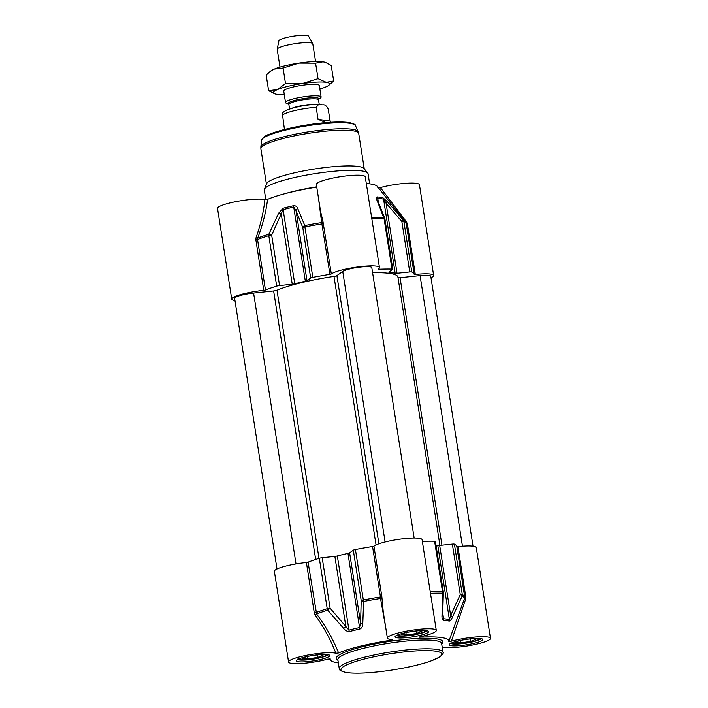 <?xml version="1.0" encoding="UTF-8"?>
<svg xmlns="http://www.w3.org/2000/svg" width="708" height="708" viewBox="0 0 708 708"><rect width="100%" height="100%" fill="white"/><g stroke="black" fill="none" stroke-linecap="round" stroke-linejoin="round"><path stroke-width="1.06" d="M418.393 630.74L421.871 631.244L416.543 633.501L406.277 635.023L405.896 632.607M416.543 633.501L416.145 630.952M406.277 635.023L401.339 634.306L404.781 632.855M425.543 630.633A14.107 2.257 -8.9 0 1 425.411 630.987A14.107 2.257 -8.9 0 1 404.374 635.828A14.107 2.257 -8.9 0 1 397.914 635.288A14.107 2.257 -8.9 0 1 397.684 634.996M472.563 638.651L476.05 639.165L470.714 641.413L460.448 642.944L455.51 642.218L458.952 640.767M460.448 642.944L460.067 640.519M470.714 641.413L470.316 638.864M479.714 638.554A14.107 2.257 -8.9 0 1 479.582 638.899A14.107 2.257 -8.9 0 1 466.13 642.917A14.107 2.257 -8.9 0 1 452.085 643.2A14.107 2.257 -8.9 0 1 451.854 642.917M319.582 654.679L323.06 655.183L317.733 657.431L307.458 658.962L302.52 658.245L305.971 656.785M307.458 658.962L307.086 656.537M317.733 657.431L317.334 654.891M326.733 654.573A14.107 2.257 -8.9 0 1 326.6 654.918A14.107 2.257 -8.9 0 1 313.14 658.944A14.107 2.257 -8.9 0 1 299.103 659.228A14.107 2.257 -8.9 0 1 298.873 658.936M490.467 638.324L476.263 547.603A24.753 3.956 171.1 0 0 457.926 546.62L456.81 546.567A82.517 13.195 171.1 0 0 454.403 544.133A3 0.478 171.1 0 0 452.35 544.098L460.253 594.552A3 0.894 23.8 0 1 462.165 596.074A3 2.894 -63.5 0 0 462.297 594.587A3 0.478 171.1 0 0 460.253 594.552L450.651 615.535A3 0.903 25.6 0 1 452.483 617.031L462.165 596.074A82.137 13.133 -8.9 0 1 464.554 598.472L448.801 641.413L451.385 641.174A24.753 3.956 -8.9 0 1 476.705 636.917A24.753 3.956 -8.9 0 1 490.467 638.324A24.753 3.956 -8.9 0 1 470.723 645.369A24.753 3.956 -8.9 0 1 443.137 647.059L442.173 647.024M306.396 562.497A24.753 3.956 171.1 0 0 274.359 571.285L288.563 662.007A24.753 3.956 -8.9 0 1 308.307 654.962A24.753 3.956 -8.9 0 1 335.893 653.272L338.574 652.962C333.3 639.581 325.972 626.589 316.591 613.969L308.077 562.143L306.396 562.497L314.29 612.951L315.149 615.031L316.591 613.969A82.137 13.133 -8.9 0 1 327.698 610.163L330.087 608.181A3 0.478 171.1 0 0 327.22 608.73A3 1.982 72.9 0 0 327.698 610.163L343.654 628.43L345.84 626.509L330.087 608.181L322.184 557.727A3 0.478 171.1 0 0 319.317 558.276A82.517 13.195 171.1 0 0 308.077 562.143M322.184 557.727L334.866 556.399L345.84 626.509L348.956 630.12A3 1.584 75.3 0 0 349.389 631.554A68.641 10.974 -8.9 0 1 359.938 629.005C361.938 627.934 362.894 626.199 362.779 623.792L363.647 601.455A3 0.646 -101 0 1 363.337 599.986A3 0.478 171.1 0 0 361.213 600.641A3 1.124 1.3 0 0 363.647 601.455A82.137 13.133 -8.9 0 1 380.532 598.481L385.78 627.89M362.779 623.792A3 1.204 1.9 0 1 360.584 622.943L349.61 552.833L353.31 550.187L361.213 600.641L360.584 622.943L359.567 627.545A69.012 11.036 171.1 0 0 348.956 630.12L337.344 555.957A3 0.478 -8.9 0 1 334.866 556.399M337.344 555.957A69.012 11.036 -8.9 0 1 347.947 553.39L359.567 627.545A3 1.124 -102.6 0 0 359.938 629.005M349.61 552.833A3 0.478 -8.9 0 1 347.947 553.39M390.913 639.51L391.303 640.191C392.471 640.014 392.772 639.828 392.214 639.625A24.753 3.956 -8.9 0 1 387.373 638.067A24.753 3.956 -8.9 0 1 411.224 630.332A24.753 3.956 -8.9 0 1 436.287 630.412L422.083 539.691A24.753 3.956 171.1 0 0 400.409 539.115A24.753 3.956 171.1 0 0 373.939 546.134L372.558 546.523A82.517 13.195 171.1 0 0 355.434 549.532A3 0.478 171.1 0 0 353.31 550.187M443.305 591.888A3 0.478 171.1 0 0 442.5 591.693A3 2.204 91.2 0 1 442.456 593.198A3 1.124 1.3 0 0 443.341 592.428A3 3 0 0 0 443.305 591.888L435.411 541.434A3 0.478 171.1 0 0 434.597 541.239A82.517 13.195 171.1 0 0 422.349 541.372M435.978 545.089A69.012 11.036 -8.9 0 1 437.783 545.443L449.403 619.597A69.012 11.036 171.1 0 0 443.589 618.748L442.712 614.739A3 1.204 1.9 0 0 442.721 614.73A3 1.204 1.9 0 1 442.721 614.756L443.341 592.428M430.482 593.322A82.137 13.133 -8.9 0 1 442.456 593.198L441.996 615.5C441.801 617.934 442.296 619.518 443.5 620.252A68.641 10.974 -8.9 0 1 449.279 621.093A3 2.744 -77.5 0 0 449.403 619.597L450.651 615.535L439.677 545.425A3 0.478 -8.9 0 1 437.783 545.443M439.677 545.425L452.35 544.098M391.303 640.191A60.012 9.593 171.1 0 0 338.574 652.962M330.22 658.883L327.645 659.157A24.753 3.956 -8.9 0 1 302.325 663.405A24.753 3.956 -8.9 0 1 288.563 662.007M330.229 658.909A60.012 9.593 171.1 0 0 330.601 660.263A60.012 9.593 171.1 0 0 338.353 662.874M448.801 641.413A60.012 9.593 171.1 0 0 419.888 637.191L420.083 636.758M420.508 636.66C419.083 637.076 418.879 637.253 419.888 637.191C418.879 637.253 419.083 637.076 420.508 636.66A24.753 3.956 -8.9 0 0 436.287 630.412M315.149 615.031C323.945 627.412 330.866 640.156 335.902 653.263M383.232 611.588L382.046 598.826A1.504 0.504 -1.2 0 0 380.532 598.481L380.453 596.977A82.517 13.195 171.1 0 0 363.337 599.986L355.434 549.532M382.046 598.826L381.842 596.587L380.453 596.977L372.558 546.523M451.385 641.174L465.625 599.269L464.554 598.472L464.714 597.021A82.517 13.195 171.1 0 0 462.297 594.587L454.403 544.133M465.625 599.269L465.82 597.074L464.714 597.021L456.81 546.567M441.996 615.5A3 1.204 1.9 0 0 442.721 614.756M449.279 621.093C450.412 620.704 451.483 619.35 452.483 617.031M343.654 628.43C345.239 630.483 347.15 631.518 349.389 631.554M331.326 273.978L322.954 221.498A1.504 0.92 -18.1 0 1 321.671 222.578A82.137 13.133 171.1 0 0 304.785 225.551L297.758 208.586A3 1.991 157.8 0 0 296.015 210.568L302.785 227.578A3 0.478 -8.9 0 1 304.909 226.923A3 0.646 -101 0 1 304.785 225.551A3 1.929 158.7 0 0 302.785 227.578L310.688 278.032A3 0.478 -8.9 0 1 312.812 277.377A82.517 13.195 -8.9 0 1 329.937 274.368L331.326 273.978A24.753 3.956 -8.9 0 1 357.788 266.96A24.753 3.956 -8.9 0 1 379.47 267.536A24.753 3.956 -8.9 0 1 378.276 269.058L378.842 269.252A82.517 13.195 -8.9 0 1 391.984 269.084A3 0.478 -8.9 0 1 392.79 269.279A3 0.478 -8.9 0 1 392.674 269.447L388.975 272.093A3 0.478 171.1 0 0 388.851 272.253A3 0.478 171.1 0 0 389.356 272.438L389.267 271.881M310.688 278.032L306.989 280.678L296.015 210.568L293.723 207.081A3 1.124 -102.6 0 1 293.643 205.692A68.641 10.974 171.1 0 0 283.103 208.249L278.633 213.214L268.836 234.26A3 1.982 72.9 0 0 268.801 235.675A3 0.478 -8.9 0 1 271.668 235.118A3 0.894 -156.2 0 0 268.836 234.26A82.137 13.133 171.1 0 0 257.73 238.065C262.942 224.055 266.208 211.161 267.544 199.373L264.872 199.674A24.753 3.956 171.1 0 0 237.277 201.373A24.753 3.956 171.1 0 0 217.533 208.417L231.737 299.13A24.753 3.956 -8.9 0 1 263.774 290.342L265.456 289.988A82.517 13.195 -8.9 0 1 276.695 286.129A3 0.478 -8.9 0 1 279.563 285.572L271.668 235.118L283.12 209.648A69.012 11.036 -8.9 0 1 293.723 207.081L305.334 281.235A3 0.478 171.1 0 0 306.989 280.678M305.334 281.235A69.012 11.036 171.1 0 0 294.732 283.802L283.12 209.648A3 1.584 75.3 0 1 283.103 208.249M278.633 213.214A3 0.903 -154.4 0 1 281.271 214.135L292.245 284.244A3 0.478 171.1 0 0 294.732 283.802M292.245 284.244L279.563 285.572M234.968 300.537L234.746 300.502A24.753 3.956 -8.9 0 1 231.737 299.13M415.304 274.474L407.401 224.02L406.295 223.958L405.206 221.595A82.137 13.133 171.1 0 0 403.294 220.17L387.462 201.815L386.072 203.161L401.834 221.489A3 0.478 -8.9 0 1 403.879 221.524A3 2.894 -63.5 0 0 403.294 220.17L401.834 221.489L409.737 271.943A3 0.478 -8.9 0 1 411.782 271.978A82.517 13.195 -8.9 0 1 414.198 274.412L415.304 274.474A24.753 3.956 -8.9 0 1 433.641 275.447A24.753 3.956 -8.9 0 1 430.995 277.766M409.737 271.943L397.055 273.27L386.072 203.161L383.559 199.125A3 2.744 -77.5 0 0 382.993 197.789A68.641 10.974 171.1 0 0 377.214 196.939C376.187 197.311 376.107 198.426 376.975 200.284L383.586 217.294A3 2.204 91.2 0 1 384.081 218.63A3 0.478 -8.9 0 1 384.886 218.825A3 3 0 0 0 384.718 218.206A3 1.929 158.7 0 0 384.718 218.197A3 1.929 158.7 0 0 383.586 217.294A82.137 13.133 171.1 0 0 371.62 217.418M384.807 218.737A3 1.929 158.7 0 0 384.718 218.206L377.922 201.143A3 1.991 157.8 0 0 377.922 201.143A3 1.991 157.8 0 0 377.93 201.152L377.745 198.275A69.012 11.036 -8.9 0 1 383.559 199.125L395.17 273.288A3 0.478 171.1 0 0 397.055 273.27M395.17 273.288A69.012 11.036 171.1 0 0 389.356 272.438M267.544 199.373A60.012 9.593 -8.9 0 1 316.759 187.133M379.47 267.536L365.257 176.823A24.753 3.956 171.1 0 0 340.194 176.743A24.753 3.956 171.1 0 0 316.343 184.478L320.494 210.984L322.954 221.498M366.31 183.54A60.012 9.593 -8.9 0 1 377.399 186.478L405.206 221.595M433.641 275.447L419.437 184.735A24.753 3.956 171.1 0 0 405.675 183.328A24.753 3.956 171.1 0 0 380.355 187.585L377.771 187.824M265.827 199.709L264.314 190.063A52.507 8.399 -8.9 0 1 264.42 189.257A52.507 8.399 -8.9 0 1 305.051 175.345A52.507 8.399 -8.9 0 1 361.7 170.92A52.507 8.399 -8.9 0 1 367.726 173.079A52.507 8.399 -8.9 0 1 368.071 173.823L369.647 183.859M264.872 199.674C263.712 211.347 260.774 224.02 256.057 237.702L255.871 239.888L263.774 290.342M407.401 224.02L406.534 221.94L380.355 187.585M406.534 221.94L405.799 222.507M318.441 197.842L321.671 222.578L329.937 274.368M256.057 237.702A1.504 0.469 -159.5 0 0 257.73 238.065L257.553 239.534A82.517 13.195 -8.9 0 1 268.801 235.675L276.695 286.129M387.462 201.815L382.993 197.789M377.922 201.143A3 1.991 157.8 0 0 376.975 200.284M297.758 208.586C297.201 206.692 295.829 205.727 293.643 205.692M264.42 189.257L266.589 183.77A49.507 7.912 -8.9 0 1 304.891 170.655A49.507 7.912 -8.9 0 1 358.301 166.477A49.507 7.912 -8.9 0 1 363.983 168.513L367.726 173.079M398.002 277.669A3 0.478 171.1 0 0 400.055 277.713L420.083 275.607A15.001 2.398 -8.9 0 1 430.756 276.253L473.033 546.204M372.603 272.757A66.012 10.558 -8.9 0 1 397.914 277.076L439.925 545.399M277.005 568.966L234.622 298.334A15.001 2.398 -8.9 0 1 253.597 293.05L273.633 290.953A3 0.478 171.1 0 0 276.996 290.227A66.012 10.558 -8.9 0 1 333.99 276.412A3 0.478 171.1 0 0 336.902 275.624L342.743 271.456A15.001 2.398 -8.9 0 1 358.894 267.261A15.001 2.398 -8.9 0 1 371.797 267.642L414.145 538.045M288.846 104.138L288.873 104.465A15.001 2.398 -8.9 0 1 299.838 100.386A15.001 2.398 -8.9 0 1 316.697 98.996A15.001 2.398 -8.9 0 1 318.52 99.819L318.6 99.368A15.603 2.496 171.1 0 0 317.06 97.854A15.603 2.496 171.1 0 0 297.732 99.678A15.603 2.496 171.1 0 0 288.678 104.067L286.377 103.253A18.001 2.876 -8.9 0 1 285.536 102.563A18.001 2.876 -8.9 0 1 298.696 97.669A18.001 2.876 -8.9 0 1 318.927 95.996A18.001 2.876 -8.9 0 1 321.113 96.996A18.001 2.876 -8.9 0 1 320.52 97.899L318.573 99.403M330.087 121.077L318.051 119.316L316.175 107.324L318.715 104.342L322.795 104.855C324.83 104.421 326.636 105.828 328.202 109.076L330.326 122.289M325.919 122.617L318.051 119.316M318.715 104.35C306.343 104.076 281.421 109.421 282.439 114.068L284.439 129.476M279.987 67.11L277.209 49.374A18.001 2.876 -8.9 0 1 277.217 49.206A18.001 2.876 -8.9 0 1 290.873 44.383A18.001 2.876 -8.9 0 1 310.6 42.807A18.001 2.876 -8.9 0 1 312.724 43.639A18.001 2.876 -8.9 0 1 312.786 43.807L315.564 61.534M277.217 49.206L278.917 40.728A15.001 2.398 -8.9 0 1 290.307 36.71A15.001 2.398 -8.9 0 1 306.741 35.4A15.001 2.398 -8.9 0 1 308.511 36.09L312.724 43.639M319.317 85.526A18.001 2.876 171.1 0 0 318.476 84.827A18.001 2.876 171.1 0 0 301.086 85.456A18.001 2.876 171.1 0 0 284.333 90.173A18.001 2.876 171.1 0 0 283.749 91.102M319.866 89.004A28.506 4.558 171.1 0 0 325.609 87.022A28.506 4.558 171.1 0 0 328.76 85.332A28.506 4.558 171.1 0 0 326.229 82.314A28.506 4.558 171.1 0 0 302.148 83.588A28.506 4.558 171.1 0 0 277.447 89.58A28.506 4.558 171.1 0 0 274.695 93.792A28.506 4.558 171.1 0 0 276.828 94.279A28.506 4.558 171.1 0 0 284.289 94.571M298.944 63.109A28.506 4.558 -8.9 0 1 323.025 61.826A28.506 4.558 -8.9 0 1 325.158 62.313L323.025 61.826L315.591 63.171L298.944 63.109L283.067 68.012L274.244 69.092A28.506 4.558 -8.9 0 1 298.944 63.109M270.04 71.588L271.093 70.782A28.506 4.558 -8.9 0 1 274.244 69.092L270.04 71.588L266.19 75.137L268.615 90.659L277.447 89.58L285.501 83.526L302.148 83.588L318.025 78.685L326.229 82.314L333.663 80.978L328.76 85.332M274.695 93.792L268.615 90.659M333.663 80.978L331.229 65.455L325.707 62.516M285.501 83.526L283.067 68.012M318.025 78.685L315.591 63.171M436.624 649.386A52.507 8.399 171.1 0 0 377.612 654.263A52.507 8.399 171.1 0 0 339.238 668.529C338.69 669.954 341.176 671.308 346.699 672.6C356.611 673.821 371.107 673.06 390.188 670.317C406.304 667.865 419.685 664.83 430.34 661.201L439.695 657.024C442.792 654.219 443.889 652.643 442.996 652.28A52.507 8.399 171.1 0 0 436.624 649.386M347.141 672.582A51.011 8.16 -8.9 0 1 367.116 658.334A51.011 8.16 -8.9 0 1 435.553 651.165A51.011 8.16 -8.9 0 1 415.587 665.414A51.011 8.16 -8.9 0 1 347.141 672.582M337.866 659.741L337.866 659.75A52.507 8.399 -8.9 0 1 376.24 645.484A52.507 8.399 -8.9 0 1 435.252 640.607A52.507 8.399 -8.9 0 1 441.624 643.501L442.996 652.28M327.91 654.758A15.452 2.469 -8.9 0 1 315.529 658.759A15.452 2.469 -8.9 0 1 299.404 659.953A15.452 2.469 -8.9 0 1 297.803 659.475M480.9 638.74A15.452 2.469 -8.9 0 1 468.51 642.731A15.452 2.469 -8.9 0 1 452.385 643.935A15.452 2.469 -8.9 0 1 450.784 643.448M426.72 630.819A15.452 2.469 -8.9 0 1 414.339 634.819A15.452 2.469 -8.9 0 1 398.215 636.023A15.452 2.469 -8.9 0 1 396.613 635.536M441.704 644.041A54.012 8.638 171.1 0 0 436.323 638.828A54.012 8.638 171.1 0 0 369.647 645.085A54.012 8.638 171.1 0 0 337.946 660.29M397.144 637.802A16.957 2.708 171.1 0 0 426.154 633.483A16.957 2.708 171.1 0 0 412.206 631.439A16.957 2.708 171.1 0 0 397.144 637.802M298.334 661.732A16.957 2.708 171.1 0 0 327.344 657.413A16.957 2.708 171.1 0 0 313.396 655.378A16.957 2.708 171.1 0 0 298.334 661.732M451.315 645.714A16.957 2.708 171.1 0 0 480.325 641.395A16.957 2.708 171.1 0 0 466.377 639.351A16.957 2.708 171.1 0 0 451.315 645.714M314.29 612.951L315.972 612.597A82.517 13.195 171.1 0 1 327.22 608.73L319.317 558.276M381.842 596.587L373.939 546.134M465.82 597.074L457.926 546.62M434.597 541.239L442.5 591.693A82.517 13.195 171.1 0 0 430.252 591.826M442.766 613.491L443.589 618.748A3 2.505 95.2 0 1 443.5 620.252M263.137 138.237A46.108 7.372 -8.9 0 1 299.661 126.21A46.108 7.372 -8.9 0 1 348.363 122.511M316.715 186.85A52.507 8.399 171.1 0 0 284.74 193.735M411.782 271.978L403.879 221.524A82.517 13.195 -8.9 0 1 406.295 223.958L414.198 274.412M378.842 269.252L378.753 268.704M323.423 223.524L322.034 223.914A82.517 13.195 -8.9 0 0 304.909 226.923L312.812 277.377M255.871 239.888L257.553 239.534L265.456 289.988M377.214 196.939A3 2.505 95.2 0 1 377.745 198.275L378.355 202.205M371.833 218.763A82.517 13.195 -8.9 0 1 384.081 218.63L391.984 269.084M266.429 184.168L260.889 148.813A49.507 7.912 -8.9 0 1 297.077 135.361A49.507 7.912 -8.9 0 1 352.708 130.759A49.507 7.912 -8.9 0 1 358.717 133.493L364.257 168.849M261.579 140.299C260.27 141.273 264.137 135.529 269.12 134.334L284.846 129.378L311.732 124.227C327.999 122.006 340.362 121.431 348.805 122.493C353.699 123.634 355.92 124.67 355.46 125.599A47.56 7.602 -8.9 0 0 349.787 123.298A47.56 7.602 -8.9 0 0 297.333 127.52A47.56 7.602 -8.9 0 0 261.579 140.299L260.854 146.928A49.303 7.885 -8.9 0 1 297.909 133.67A49.303 7.885 -8.9 0 1 352.301 129.29A49.303 7.885 -8.9 0 1 358.186 131.679L358.717 133.493M420.083 275.607L462.457 546.204M400.055 277.713L441.934 545.187M342.743 271.456L385.108 541.992M336.902 275.624L378.895 543.806M333.99 276.412L376.045 544.93M276.996 290.227L318.989 558.382M273.633 290.953L315.68 559.435M253.597 293.05L296.015 563.904M316.795 104.377A15.001 2.398 171.1 0 0 291.908 108.271M282.368 115.51A23.258 3.717 -8.9 0 1 316.175 107.324M337.866 659.75L339.238 668.529M396.338 635.165L396.206 635.837L398.294 634.749C402.949 632.943 409.87 631.598 419.056 630.686C429.154 630.297 426.543 631.155 427.207 630.987L426.871 630.385M450.509 643.076L450.376 643.749L452.465 642.66C457.12 640.864 464.041 639.51 473.227 638.598C483.325 638.209 480.723 639.067 481.378 638.899L481.042 638.297M297.528 659.104L297.395 659.776L299.484 658.679C304.139 656.882 311.051 655.528 320.246 654.626C330.344 654.236 327.733 655.095 328.397 654.918L328.061 654.325M383.223 611.562L387.373 638.067M330.601 660.263L329.459 658.829M392.79 269.279L384.886 218.825M260.854 146.928L260.889 148.813M355.46 125.599L358.186 131.679M319.228 104.368L318.52 99.819M289.581 108.997L288.873 104.465M330.388 122.28L330.317 121.829M321.113 96.996L319.317 85.5M285.536 102.563L283.74 91.067"/></g></svg>
